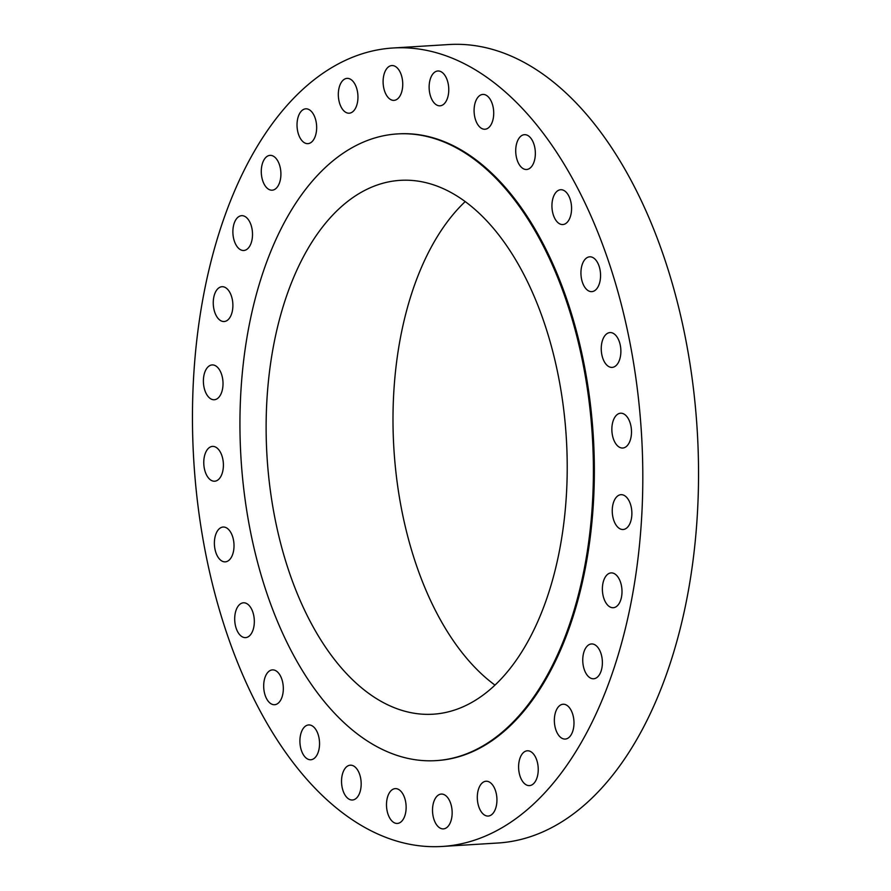 <?xml version="1.0" encoding="UTF-8"?>
<svg xmlns="http://www.w3.org/2000/svg" width="891" height="891" viewBox="0 0 891 891"><rect width="100%" height="100%" fill="white"/><g stroke="black" fill="none" stroke-linecap="round" stroke-linejoin="round"><path stroke-width="1.34" d="M494.004 787.176A17.441 9.779 -93.5 0 0 486.052 781.24A17.441 9.779 -93.5 0 0 477.843 791.72A17.441 9.779 -93.5 0 0 480.238 810.119A17.441 9.779 -93.5 0 0 488.201 816.056A17.441 9.779 -93.5 0 0 496.398 805.575A17.441 9.779 -93.5 0 0 494.004 787.176M449.22 800.007A17.441 9.779 -93.5 0 0 441.268 794.07A17.441 9.779 -93.5 0 0 433.059 804.551A17.441 9.779 -93.5 0 0 435.454 822.939A17.441 9.779 -93.5 0 0 443.406 828.886A17.441 9.779 -93.5 0 0 451.614 818.395A17.441 9.779 -93.5 0 0 449.22 800.007M403.2 794.56A17.441 9.779 -93.5 0 0 395.236 788.624A17.441 9.779 -93.5 0 0 387.039 799.104A17.441 9.779 -93.5 0 0 389.434 817.504A17.441 9.779 -93.5 0 0 397.386 823.44A17.441 9.779 -93.5 0 0 405.594 812.96A17.441 9.779 -93.5 0 0 403.2 794.56M358.249 771.127A17.441 9.779 -93.5 0 0 350.286 765.191A17.441 9.779 -93.5 0 0 342.077 775.671A17.441 9.779 -93.5 0 0 344.472 794.07A17.441 9.779 -93.5 0 0 352.435 800.007A17.441 9.779 -93.5 0 0 360.632 789.526A17.441 9.779 -93.5 0 0 358.249 771.127M316.617 730.876A17.441 9.779 -93.5 0 0 308.654 724.94A17.441 9.779 -93.5 0 0 300.445 735.431A17.441 9.779 -93.5 0 0 302.84 753.819A17.441 9.779 -93.5 0 0 310.803 759.756A17.441 9.779 -93.5 0 0 319 749.275A17.441 9.779 -93.5 0 0 316.617 730.876M280.387 675.835A17.441 9.779 -93.5 0 0 272.434 669.887A17.441 9.779 -93.5 0 0 264.226 680.379A17.441 9.779 -93.5 0 0 266.621 698.767A17.441 9.779 -93.5 0 0 274.584 704.714A17.441 9.779 -93.5 0 0 282.781 694.223A17.441 9.779 -93.5 0 0 280.387 675.835M251.396 608.742A17.441 9.779 -93.5 0 0 243.432 602.806A17.441 9.779 -93.5 0 0 235.235 613.286A17.441 9.779 -93.5 0 0 237.63 631.686A17.441 9.779 -93.5 0 0 245.582 637.622A17.441 9.779 -93.5 0 0 253.79 627.13A17.441 9.779 -93.5 0 0 251.396 608.742M231.081 532.985A17.441 9.779 -93.5 0 0 223.129 527.038A17.441 9.779 -93.5 0 0 214.92 537.529A17.441 9.779 -93.5 0 0 217.315 555.917A17.441 9.779 -93.5 0 0 225.267 561.853A17.441 9.779 -93.5 0 0 233.475 551.373A17.441 9.779 -93.5 0 0 231.081 532.985M220.467 452.338A17.441 9.779 -93.5 0 0 212.515 446.402A17.441 9.779 -93.5 0 0 204.306 456.883A17.441 9.779 -93.5 0 0 206.701 475.282A17.441 9.779 -93.5 0 0 214.653 481.218A17.441 9.779 -93.5 0 0 222.861 470.738A17.441 9.779 -93.5 0 0 220.467 452.338M220.088 370.868A17.441 9.779 -93.5 0 0 212.125 364.931A17.441 9.779 -93.5 0 0 203.928 375.412A17.441 9.779 -93.5 0 0 206.322 393.811A17.441 9.779 -93.5 0 0 214.274 399.747A17.441 9.779 -93.5 0 0 222.483 389.267A17.441 9.779 -93.5 0 0 220.088 370.868M229.956 292.66A17.441 9.779 -93.5 0 0 221.993 286.713A17.441 9.779 -93.5 0 0 213.795 297.204A17.441 9.779 -93.5 0 0 216.19 315.592A17.441 9.779 -93.5 0 0 224.142 321.528A17.441 9.779 -93.5 0 0 232.351 311.048A17.441 9.779 -93.5 0 0 229.956 292.66M249.58 221.614A17.441 9.779 -93.5 0 0 241.628 215.678A17.441 9.779 -93.5 0 0 233.42 226.158A17.441 9.779 -93.5 0 0 235.814 244.546A17.441 9.779 -93.5 0 0 243.766 250.494A17.441 9.779 -93.5 0 0 251.975 240.002A17.441 9.779 -93.5 0 0 249.58 221.614M277.981 161.304A17.441 9.779 -93.5 0 0 270.018 155.368A17.441 9.779 -93.5 0 0 261.82 165.86A17.441 9.779 -93.5 0 0 264.204 184.248A17.441 9.779 -93.5 0 0 272.167 190.184A17.441 9.779 -93.5 0 0 280.364 179.704A17.441 9.779 -93.5 0 0 277.981 161.304M313.721 114.761A17.441 9.779 -93.5 0 0 305.769 108.825A17.441 9.779 -93.5 0 0 297.561 119.316A17.441 9.779 -93.5 0 0 299.955 137.704A17.441 9.779 -93.5 0 0 307.907 143.64A17.441 9.779 -93.5 0 0 316.116 133.16A17.441 9.779 -93.5 0 0 313.721 114.761M355.019 84.322A17.441 9.779 -93.5 0 0 347.067 78.375A17.441 9.779 -93.5 0 0 338.858 88.866A17.441 9.779 -93.5 0 0 341.253 107.254A17.441 9.779 -93.5 0 0 349.216 113.202A17.441 9.779 -93.5 0 0 357.414 102.71A17.441 9.779 -93.5 0 0 355.019 84.322M399.814 71.492A17.441 9.779 -93.5 0 0 391.851 65.555A17.441 9.779 -93.5 0 0 383.642 76.036A17.441 9.779 -93.5 0 0 386.037 94.435A17.441 9.779 -93.5 0 0 394 100.371A17.441 9.779 -93.5 0 0 402.197 89.891A17.441 9.779 -93.5 0 0 399.814 71.492M445.834 76.938A17.441 9.779 -93.5 0 0 437.871 70.99A17.441 9.779 -93.5 0 0 429.674 81.482A17.441 9.779 -93.5 0 0 432.068 99.87A17.441 9.779 -93.5 0 0 440.02 105.817A17.441 9.779 -93.5 0 0 448.229 95.326A17.441 9.779 -93.5 0 0 445.834 76.938M490.785 100.371A17.441 9.779 -93.5 0 0 482.833 94.424A17.441 9.779 -93.5 0 0 474.625 104.915A17.441 9.779 -93.5 0 0 477.019 123.303A17.441 9.779 -93.5 0 0 484.971 129.24A17.441 9.779 -93.5 0 0 493.18 118.759A17.441 9.779 -93.5 0 0 490.785 100.371M532.417 140.622A17.441 9.779 -93.5 0 0 524.465 134.675A17.441 9.779 -93.5 0 0 516.257 145.166A17.441 9.779 -93.5 0 0 518.651 163.554A17.441 9.779 -93.5 0 0 526.603 169.49A17.441 9.779 -93.5 0 0 534.812 159.01A17.441 9.779 -93.5 0 0 532.417 140.622M568.636 195.664A17.441 9.779 -93.5 0 0 560.684 189.727A17.441 9.779 -93.5 0 0 552.476 200.208A17.441 9.779 -93.5 0 0 554.87 218.607A17.441 9.779 -93.5 0 0 562.834 224.543A17.441 9.779 -93.5 0 0 571.031 214.063A17.441 9.779 -93.5 0 0 568.636 195.664M597.638 262.756A17.441 9.779 -93.5 0 0 589.675 256.82A17.441 9.779 -93.5 0 0 581.478 267.3A17.441 9.779 -93.5 0 0 583.861 285.688A17.441 9.779 -93.5 0 0 591.824 291.635A17.441 9.779 -93.5 0 0 600.022 281.144A17.441 9.779 -93.5 0 0 597.638 262.756M617.953 338.513A17.441 9.779 -93.5 0 0 609.99 332.577A17.441 9.779 -93.5 0 0 601.781 343.068A17.441 9.779 -93.5 0 0 604.176 361.456A17.441 9.779 -93.5 0 0 612.139 367.393A17.441 9.779 -93.5 0 0 620.336 356.912A17.441 9.779 -93.5 0 0 617.953 338.513M628.567 419.16A17.441 9.779 -93.5 0 0 620.604 413.212A17.441 9.779 -93.5 0 0 612.395 423.704A17.441 9.779 -93.5 0 0 614.79 442.092A17.441 9.779 -93.5 0 0 622.753 448.028A17.441 9.779 -93.5 0 0 630.951 437.548A17.441 9.779 -93.5 0 0 628.567 419.16M628.946 500.631A17.441 9.779 -93.5 0 0 620.982 494.683A17.441 9.779 -93.5 0 0 612.785 505.175A17.441 9.779 -93.5 0 0 615.169 523.563A17.441 9.779 -93.5 0 0 623.132 529.499A17.441 9.779 -93.5 0 0 631.34 519.019A17.441 9.779 -93.5 0 0 628.946 500.631M619.078 578.849A17.441 9.779 -93.5 0 0 611.115 572.902A17.441 9.779 -93.5 0 0 602.917 583.393A17.441 9.779 -93.5 0 0 605.301 601.781A17.441 9.779 -93.5 0 0 613.264 607.718A17.441 9.779 -93.5 0 0 621.461 597.237A17.441 9.779 -93.5 0 0 619.078 578.849M599.454 649.884A17.441 9.779 -93.5 0 0 591.49 643.948A17.441 9.779 -93.5 0 0 583.293 654.428A17.441 9.779 -93.5 0 0 585.677 672.828A17.441 9.779 -93.5 0 0 593.64 678.764A17.441 9.779 -93.5 0 0 601.837 668.283A17.441 9.779 -93.5 0 0 599.454 649.884M535.313 756.737A17.441 9.779 -93.5 0 0 527.349 750.79A17.441 9.779 -93.5 0 0 519.141 761.282A17.441 9.779 -93.5 0 0 521.536 779.67A17.441 9.779 -93.5 0 0 529.499 785.606A17.441 9.779 -93.5 0 0 537.696 775.125A17.441 9.779 -93.5 0 0 535.313 756.737M571.053 710.194A17.441 9.779 -93.5 0 0 563.09 704.246A17.441 9.779 -93.5 0 0 554.893 714.738A17.441 9.779 -93.5 0 0 557.287 733.126A17.441 9.779 -93.5 0 0 565.239 739.062A17.441 9.779 -93.5 0 0 573.448 728.582A17.441 9.779 -93.5 0 0 571.053 710.194M435.989 760.624L436.946 760.569A313.944 176.006 -93.5 0 0 584.607 571.844A313.944 176.006 -93.5 0 0 541.561 240.782A313.944 176.006 -93.5 0 0 398.31 133.873L397.353 133.928A313.944 176.006 -93.5 0 0 249.692 322.653A313.944 176.006 -93.5 0 0 292.738 653.716A313.944 176.006 -93.5 0 0 435.989 760.624A313.944 176.006 -93.5 0 0 583.65 571.899A313.944 176.006 -93.5 0 0 540.603 240.837A313.944 176.006 -93.5 0 0 397.353 133.928M522.237 271.421A267.434 149.933 -93.5 0 0 400.215 180.35A267.434 149.933 -93.5 0 0 274.428 341.119A267.434 149.933 -93.5 0 0 311.104 623.132A267.434 149.933 -93.5 0 0 433.126 714.203A267.434 149.933 -93.5 0 0 558.913 553.434A267.434 149.933 -93.5 0 0 522.237 271.421M465.191 201.6A267.434 149.933 -93.5 0 0 437.949 615.313A267.434 149.933 -93.5 0 0 495.006 685.134M442.248 846.45L497.98 843.009A399.992 224.254 -93.5 0 0 686.115 602.561A399.992 224.254 -93.5 0 0 631.262 180.762A399.992 224.254 -93.5 0 0 448.752 44.55L393.02 47.991A399.992 224.254 -93.5 0 0 204.885 288.439A399.992 224.254 -93.5 0 0 259.738 710.238A399.992 224.254 -93.5 0 0 442.248 846.45A399.992 224.254 -93.5 0 0 630.383 606.003A399.992 224.254 -93.5 0 0 575.53 184.203A399.992 224.254 -93.5 0 0 393.02 47.991"/></g></svg>
